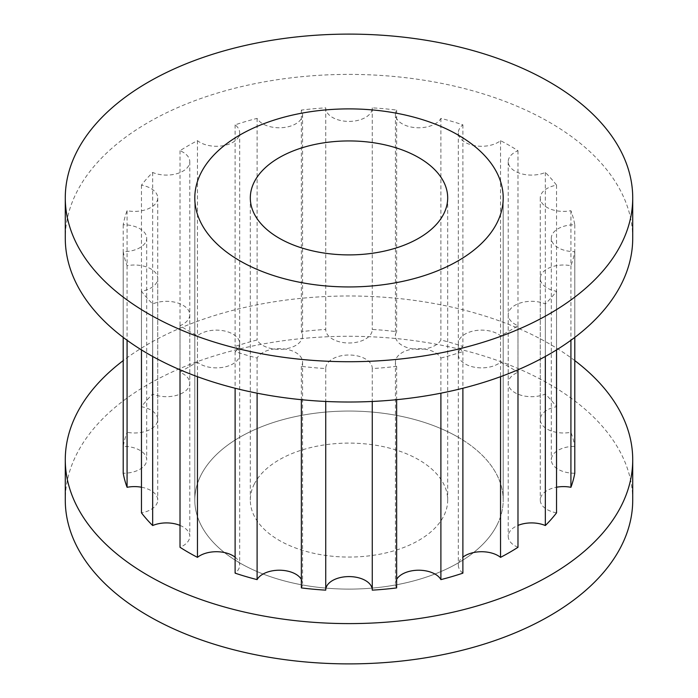 <?xml version="1.0" encoding="UTF-8"?>
<svg xmlns="http://www.w3.org/2000/svg" width="698" height="698" viewBox="0 0 698 698"><rect width="100%" height="100%" fill="white"/><g stroke="black" fill="none" stroke-linecap="round" stroke-linejoin="round"><path stroke-width="0.52" stroke-dasharray="3.49 2.62" d="M632.72 500.082A283.72 163.803 0 0 0 549.623 384.258A283.72 163.803 0 0 0 240.426 348.747A283.72 163.803 0 0 0 65.28 500.082M574.786 360.596A283.72 163.803 0 0 0 549.623 343.966A283.72 163.803 0 0 0 123.214 360.596M632.72 238.21A283.72 163.803 0 0 0 549.623 122.377A283.72 163.803 0 0 0 240.426 86.866A283.72 163.803 0 0 0 65.28 238.21M458.036 437.131A154.197 89.021 0 0 0 289.993 417.832A154.197 89.021 0 0 0 194.803 500.082A154.197 89.021 0 0 0 239.964 563.033A154.197 89.021 0 0 0 408.007 582.333A154.197 89.021 0 0 0 503.197 500.082A154.197 89.021 0 0 0 458.036 437.131M440.9 358.03A226.981 131.041 0 0 0 462.887 351.565A23.27 13.437 180 0 1 458.324 343.573A23.27 13.437 180 0 1 472.686 331.157A23.27 13.437 180 0 1 498.049 334.072A23.27 13.437 180 0 1 500.536 335.764A226.981 131.041 0 0 0 517.986 325.696A23.27 13.437 180 0 1 508.223 314.754A23.27 13.437 180 0 1 521.022 302.757A23.27 13.437 180 0 1 545.339 303.953A226.981 131.041 0 0 0 556.542 291.267A23.27 13.437 180 0 1 540.269 278.45A23.27 13.437 180 0 1 570.92 265.711A226.981 131.041 0 0 0 574.786 251.638A23.27 13.437 180 0 1 551.307 238.21A23.27 13.437 180 0 1 574.786 224.773A226.981 131.041 0 0 0 570.92 210.7A23.27 13.437 180 0 1 540.269 197.962A23.27 13.437 180 0 1 556.542 185.144A226.981 131.041 0 0 0 545.339 172.458A23.27 13.437 180 0 1 521.022 173.654A23.27 13.437 180 0 1 508.223 161.657A23.27 13.437 180 0 1 517.986 150.716A226.981 131.041 0 0 0 509.496 145.542A226.981 131.041 0 0 0 500.536 140.647A23.27 13.437 180 0 1 474.5 145.638A23.27 13.437 180 0 1 458.324 132.838A23.27 13.437 180 0 1 462.887 124.846A226.981 131.041 0 0 0 440.9 118.381A23.27 13.437 180 0 1 415.17 127.621A23.27 13.437 180 0 1 395.434 114.341A23.27 13.437 180 0 1 396.639 110.083A226.981 131.041 0 0 0 372.27 107.85A23.27 13.437 180 0 1 372.27 107.972A23.27 13.437 180 0 1 349 121.408A23.27 13.437 180 0 1 325.73 107.972A23.27 13.437 180 0 1 325.73 107.85A226.981 131.041 0 0 0 301.361 110.083A23.27 13.437 180 0 1 302.566 114.341A23.27 13.437 180 0 1 282.83 127.621A23.27 13.437 180 0 1 257.1 118.381A226.981 131.041 0 0 0 235.113 124.846A23.27 13.437 180 0 1 239.676 132.838A23.27 13.437 180 0 1 223.5 145.638A23.27 13.437 180 0 1 197.464 140.647A226.981 131.041 0 0 0 180.014 150.716A23.27 13.437 180 0 1 182.955 152.155A23.27 13.437 180 0 1 189.777 161.657A23.27 13.437 180 0 1 176.978 173.654A23.27 13.437 180 0 1 152.661 172.458A226.981 131.041 0 0 0 141.458 185.144A23.27 13.437 180 0 1 150.916 188.46A23.27 13.437 180 0 1 157.731 197.962A23.27 13.437 180 0 1 127.08 210.7A226.981 131.041 0 0 0 123.214 224.773A23.27 13.437 180 0 1 139.879 228.708A23.27 13.437 180 0 1 146.693 238.21A23.27 13.437 180 0 1 123.214 251.638A226.981 131.041 0 0 0 127.08 265.711A23.27 13.437 180 0 1 150.916 268.948A23.27 13.437 180 0 1 157.731 278.45A23.27 13.437 180 0 1 141.458 291.267A226.981 131.041 0 0 0 152.661 303.953A23.27 13.437 180 0 1 182.955 305.253A23.27 13.437 180 0 1 189.777 314.754A23.27 13.437 180 0 1 180.014 325.696A226.981 131.041 0 0 0 197.464 335.764A23.27 13.437 180 0 1 232.862 334.072A23.27 13.437 180 0 1 239.676 343.573A23.27 13.437 180 0 1 235.113 351.565A226.981 131.041 0 0 0 257.1 358.03A23.27 13.437 180 0 1 295.751 352.569A23.27 13.437 180 0 1 302.566 362.07A23.27 13.437 180 0 1 301.361 366.328A226.981 131.041 0 0 0 325.73 368.561A23.27 13.437 180 0 1 325.73 368.439A23.27 13.437 180 0 1 340.092 356.032A23.27 13.437 180 0 1 365.455 358.947A23.27 13.437 180 0 1 372.27 368.439A23.27 13.437 180 0 1 372.27 368.561A226.981 131.041 0 0 0 396.639 366.328A23.27 13.437 180 0 1 395.434 362.07A23.27 13.437 180 0 1 409.805 349.654A23.27 13.437 180 0 1 435.159 352.569A23.27 13.437 180 0 1 440.9 358.03L440.9 393.183M372.27 368.561L372.27 401.463M301.361 366.328L301.361 399.684M301.361 579.392A23.27 13.437 180 0 1 302.566 583.659A23.27 13.437 180 0 1 301.361 587.917M235.113 351.565L235.113 388.236M235.113 557.17A23.27 13.437 180 0 1 239.676 565.162A23.27 13.437 180 0 1 235.113 573.154M180.014 325.696L180.014 369.792M180.014 525.411A23.27 13.437 180 0 1 182.955 526.842A23.27 13.437 180 0 1 189.777 536.343A23.27 13.437 180 0 1 180.014 547.284M141.458 291.267L141.458 349.899M141.458 487.221A23.27 13.437 180 0 1 150.916 490.537A23.27 13.437 180 0 1 157.731 500.038A23.27 13.437 180 0 1 141.458 512.856M123.214 251.638L123.214 337.404M127.08 210.7L127.08 432.289A226.981 131.041 0 0 0 123.214 446.362A23.27 13.437 180 0 1 139.879 450.297A23.27 13.437 180 0 1 146.693 459.79A23.27 13.437 180 0 1 123.214 473.227M152.661 172.458L152.661 394.047A226.981 131.041 0 0 0 141.458 406.733A23.27 13.437 180 0 1 150.916 410.049A23.27 13.437 180 0 1 157.731 419.55A23.27 13.437 180 0 1 127.08 432.289M197.464 140.647L197.464 362.236A226.981 131.041 0 0 0 180.014 372.304A23.27 13.437 180 0 1 182.955 373.744A23.27 13.437 180 0 1 189.777 383.246A23.27 13.437 180 0 1 176.978 395.243A23.27 13.437 180 0 1 152.661 394.047M517.986 150.716L517.986 372.304A226.981 131.041 0 0 0 509.496 367.131A226.981 131.041 0 0 0 500.536 362.236A23.27 13.437 180 0 1 474.5 367.227A23.27 13.437 180 0 1 458.324 354.427A23.27 13.437 180 0 1 462.887 346.435A226.981 131.041 0 0 0 440.9 339.97A23.27 13.437 180 0 1 415.17 349.209A23.27 13.437 180 0 1 395.434 335.93A23.27 13.437 180 0 1 396.639 331.672A226.981 131.041 0 0 0 372.27 329.439A23.27 13.437 180 0 1 372.27 329.561A23.27 13.437 180 0 1 349 342.997A23.27 13.437 180 0 1 325.73 329.561A23.27 13.437 180 0 1 325.73 329.439A226.981 131.041 0 0 0 301.361 331.672A23.27 13.437 180 0 1 302.566 335.93A23.27 13.437 180 0 1 282.83 349.209A23.27 13.437 180 0 1 257.1 339.97A226.981 131.041 0 0 0 235.113 346.435A23.27 13.437 180 0 1 239.676 354.427A23.27 13.437 180 0 1 223.5 367.227A23.27 13.437 180 0 1 197.464 362.236M500.536 140.647L500.536 362.236M500.536 335.764L500.536 376.693M462.887 573.154A23.27 13.437 180 0 1 458.324 565.162A23.27 13.437 180 0 1 462.887 557.17M462.887 351.565L462.887 388.236M517.986 325.696L517.986 369.792M545.339 303.953L545.339 356.451M517.986 547.284A23.27 13.437 180 0 1 508.223 536.343A23.27 13.437 180 0 1 517.986 525.411M556.542 291.267L556.542 349.899M570.92 265.711L570.92 340.266M556.542 512.856A23.27 13.437 180 0 1 540.269 500.038A23.27 13.437 180 0 1 556.542 487.221M574.786 251.638L574.786 337.404M574.786 224.773L574.786 446.362A226.981 131.041 0 0 0 570.92 432.289A23.27 13.437 180 0 1 540.269 419.55A23.27 13.437 180 0 1 556.542 406.733A226.981 131.041 0 0 0 545.339 394.047A23.27 13.437 180 0 1 521.022 395.243A23.27 13.437 180 0 1 508.223 383.246A23.27 13.437 180 0 1 517.986 372.304M574.786 473.227A23.27 13.437 180 0 1 551.307 459.79A23.27 13.437 180 0 1 574.786 446.362M570.92 210.7L570.92 432.289M556.542 185.144L556.542 406.733M545.339 172.458L545.339 394.047M462.887 124.846L462.887 346.435M440.9 118.381L440.9 339.97M396.639 110.083L396.639 331.672M372.27 107.85L372.27 329.439M325.73 107.85L325.73 329.439M301.361 110.083L301.361 331.672M257.1 118.381L257.1 339.97M235.113 124.846L235.113 346.435M180.014 150.716L180.014 372.304M141.458 185.144L141.458 406.733M123.214 224.773L123.214 446.362M127.08 265.711L127.08 340.266M152.661 303.953L152.661 356.451M197.464 335.764L197.464 376.693M257.1 358.03L257.1 393.183M325.73 368.561L325.73 401.463M396.639 366.328L396.639 399.684M396.639 587.917A23.27 13.437 180 0 1 395.434 583.659A23.27 13.437 180 0 1 396.639 579.392M254.377 483.897A98.688 56.974 0 0 0 250.312 500.082A98.688 56.974 0 0 0 334.839 556.472A98.688 56.974 0 0 0 443.623 516.267A98.688 56.974 0 0 0 447.688 500.082A98.688 56.974 0 0 0 363.161 443.692A98.688 56.974 0 0 0 254.377 483.897M496.845 525.376A154.197 89.021 0 0 0 503.197 500.082A154.197 89.021 0 0 0 371.127 411.977A154.197 89.021 0 0 0 201.155 474.797A154.197 89.021 0 0 0 194.803 500.082A154.197 89.021 0 0 0 326.873 588.187A154.197 89.021 0 0 0 496.845 525.376M194.803 197.918L194.803 500.082L194.803 197.918M372.27 368.439L372.27 590.028M302.566 362.07L302.566 583.659M239.676 343.573L239.676 565.162M189.777 314.754L189.777 536.343M157.731 278.45L157.731 500.038M146.693 238.21L146.693 459.79M157.731 197.962L157.731 419.55M189.777 161.657L189.777 383.246M458.324 343.573L458.324 565.162M508.223 314.754L508.223 536.343M540.269 278.45L540.269 500.038M551.307 238.21L551.307 459.79M540.269 197.962L540.269 419.55M508.223 161.657L508.223 383.246M458.324 132.838L458.324 354.427M395.434 114.341L395.434 335.93M325.73 107.972L325.73 329.561M372.27 107.972L372.27 329.561M302.566 114.341L302.566 335.93M239.676 132.838L239.676 354.427M325.73 368.439L325.73 590.028M395.434 362.07L395.434 583.659M503.197 197.918L503.197 500.082L503.197 197.918M250.312 197.918L250.312 500.082M447.688 197.918L447.688 500.082"/><path stroke-width="1.05" d="M123.214 360.596A283.72 163.803 0 0 0 65.28 459.79L65.28 500.082A283.72 163.803 0 0 0 148.377 615.915A283.72 163.803 0 0 0 457.574 651.417A283.72 163.803 0 0 0 632.72 500.082L632.72 459.79A283.72 163.803 0 0 0 574.786 360.596M65.28 459.79A283.72 163.803 0 0 0 148.377 575.623A283.72 163.803 0 0 0 457.574 611.134A283.72 163.803 0 0 0 632.72 459.79M148.377 313.742A283.72 163.803 0 0 0 457.574 349.253A283.72 163.803 0 0 0 632.72 197.918A283.72 163.803 0 0 0 549.623 82.085A283.72 163.803 0 0 0 240.426 46.583A283.72 163.803 0 0 0 65.28 197.918A283.72 163.803 0 0 0 148.377 313.742M65.28 197.918L65.28 238.21A283.72 163.803 0 0 0 148.377 354.034A283.72 163.803 0 0 0 457.574 389.545A283.72 163.803 0 0 0 632.72 238.21L632.72 197.918M458.036 134.967A154.197 89.021 0 0 0 289.993 115.667A154.197 89.021 0 0 0 194.803 197.918A154.197 89.021 0 0 0 239.964 260.869A154.197 89.021 0 0 0 408.007 280.168A154.197 89.021 0 0 0 503.197 197.918A154.197 89.021 0 0 0 458.036 134.967M440.9 393.183L440.9 579.619A226.981 131.041 0 0 0 462.887 573.154L462.887 388.236M396.639 579.392A23.27 13.437 180 0 1 435.159 574.157A23.27 13.437 180 0 1 440.9 579.619M372.27 401.463L372.27 590.15A226.981 131.041 0 0 0 396.639 587.917L396.639 399.684M325.73 589.915A23.27 13.437 180 0 1 340.188 577.595A23.27 13.437 180 0 1 365.455 580.527A23.27 13.437 180 0 1 372.27 589.915M301.361 399.684L301.361 587.917A226.981 131.041 0 0 0 325.73 590.15L325.73 401.463M235.113 388.236L235.113 573.154A226.981 131.041 0 0 0 257.1 579.619A23.27 13.437 180 0 1 295.751 574.157A23.27 13.437 180 0 1 301.361 579.392M180.014 369.792L180.014 547.284A226.981 131.041 0 0 0 197.464 557.353A23.27 13.437 180 0 1 232.862 555.66A23.27 13.437 180 0 1 235.113 557.17M141.458 349.899L141.458 512.856A226.981 131.041 0 0 0 152.661 525.542A23.27 13.437 180 0 1 180.014 525.411M123.214 337.404L123.214 473.227A226.981 131.041 0 0 0 127.08 487.3A23.27 13.437 180 0 1 141.458 487.221M500.536 376.693L500.536 557.353A226.981 131.041 0 0 0 517.986 547.284L517.986 369.792M462.887 557.17A23.27 13.437 180 0 1 498.049 555.66A23.27 13.437 180 0 1 500.536 557.353M545.339 356.451L545.339 525.542A226.981 131.041 0 0 0 556.542 512.856L556.542 349.899M517.986 525.411A23.27 13.437 180 0 1 545.339 525.542M570.92 340.266L570.92 487.3A226.981 131.041 0 0 0 574.786 473.227L574.786 337.404M556.542 487.221A23.27 13.437 180 0 1 570.92 487.3M127.08 340.266L127.08 487.3M152.661 356.451L152.661 525.542M197.464 376.693L197.464 557.353M257.1 393.183L257.1 579.619M254.377 181.733A98.688 56.974 0 0 0 250.312 197.918A98.688 56.974 0 0 0 334.839 254.308A98.688 56.974 0 0 0 443.623 214.103A98.688 56.974 0 0 0 447.688 197.918A98.688 56.974 0 0 0 363.161 141.528A98.688 56.974 0 0 0 254.377 181.733M496.845 223.203A154.197 89.021 0 0 0 503.197 197.918A154.197 89.021 0 0 0 371.127 109.813A154.197 89.021 0 0 0 201.155 172.624A154.197 89.021 0 0 0 194.803 197.918A154.197 89.021 0 0 0 326.873 286.023A154.197 89.021 0 0 0 496.845 223.203"/></g></svg>
